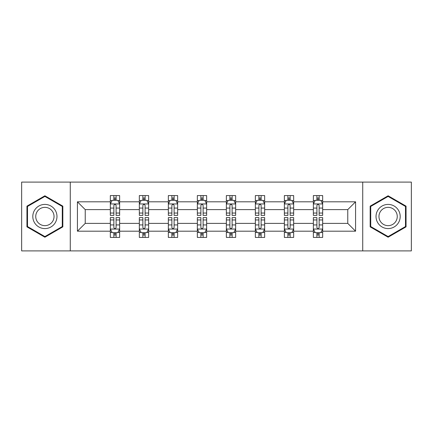 <?xml version="1.0" encoding="UTF-8"?>
<svg xmlns="http://www.w3.org/2000/svg" width="433" height="433" viewBox="0 0 433 433"><rect width="100%" height="100%" fill="white"/><g stroke="black" fill="none" stroke-linecap="round" stroke-linejoin="round"><path stroke-width="0.65" d="M362.73 250.896L411.35 250.896L411.35 182.104L362.73 182.104L362.73 250.896L70.27 250.896L70.27 182.104L21.65 182.104L21.65 250.896L70.27 250.896M322.666 231.19L322.666 223.379L347.764 223.379L355.574 231.19L322.666 231.19L322.666 237.419L319.132 237.419L319.132 232.678M362.73 182.104L70.27 182.104M313.368 231.19L293.661 231.19L293.661 223.379L313.368 223.379L313.368 237.419L322.666 237.419L322.666 232.451L320.918 232.451M293.661 231.19L293.661 237.419L290.126 237.419L290.126 232.678M284.362 231.19L264.655 231.19L264.655 223.379L284.362 223.379L284.362 237.419L293.661 237.419L293.661 232.451L291.912 232.451M264.655 231.19L264.655 237.419L261.121 237.419L261.121 232.678M255.356 231.19L235.649 231.19L235.649 223.379L255.356 223.379L255.356 237.419L264.655 237.419L264.655 232.451L262.907 232.451M235.649 231.19L235.649 237.419L232.115 237.419L232.115 232.678M226.356 231.19L206.644 231.19L206.644 223.379L226.356 223.379L226.356 237.419L235.649 237.419L235.649 232.451L233.901 232.451M206.644 231.19L206.644 237.419L203.115 237.419L203.115 232.678M197.351 231.19L177.644 231.19L177.644 223.379L197.351 223.379L197.351 237.419L206.644 237.419L206.644 232.451L204.896 232.451M177.644 231.19L177.644 237.419L174.109 237.419L174.109 232.678M168.345 231.19L148.638 231.19L148.638 223.379L168.345 223.379L168.345 237.419L177.644 237.419L177.644 232.451L175.895 232.451M148.638 231.19L148.638 237.419L145.104 237.419L145.104 232.678M139.339 231.19L119.632 231.19L119.632 223.379L139.339 223.379L139.339 237.419L148.638 237.419L148.638 232.451L146.89 232.451M119.632 231.19L119.632 237.419L116.098 237.419L116.098 232.678M110.334 231.19L77.426 231.19L77.426 201.81L110.334 201.81L110.334 209.621L85.236 209.621L85.236 223.379L110.334 223.379L110.334 237.419L119.632 237.419L119.632 232.451L117.884 232.451M112.082 200.549L110.334 200.549L110.334 195.581L110.334 201.81M113.868 200.322L113.868 195.581L110.334 195.581L119.632 195.581L119.632 201.81L139.339 201.81L139.339 195.581L148.638 195.581L148.638 201.81L168.345 201.81L168.345 195.581L177.644 195.581L177.644 201.81L197.351 201.81L197.351 195.581L206.644 195.581L206.644 201.81L226.356 201.81L226.356 195.581L235.649 195.581L235.649 201.81L255.356 201.81L255.356 195.581L264.655 195.581L264.655 201.81L284.362 201.81L284.362 195.581L293.661 195.581L293.661 201.81L313.368 201.81L313.368 195.581L322.666 195.581L322.666 201.81L355.574 201.81L355.574 231.19M313.368 201.81L313.368 209.621L293.661 209.621L293.661 201.81M284.362 201.81L284.362 209.621L264.655 209.621L264.655 201.81M255.356 201.81L255.356 209.621L235.649 209.621L235.649 201.81M226.356 201.81L226.356 209.621L206.644 209.621L206.644 201.81M197.351 201.81L197.351 209.621L177.644 209.621L177.644 201.81M168.345 201.81L168.345 209.621L148.638 209.621L148.638 201.81M139.339 201.81L139.339 209.621L119.632 209.621L119.632 201.81M77.426 201.81L85.236 209.621M347.764 223.379L347.764 209.621L322.666 209.621L322.666 201.81M316.902 200.23L319.132 200.23M287.896 200.23L290.126 200.23M258.891 200.23L261.121 200.23M229.885 200.23L232.115 200.23M200.885 200.23L203.115 200.23M171.879 200.23L174.109 200.23M142.874 200.23L145.104 200.23M113.868 200.23L116.098 200.23M113.868 232.77L116.098 232.77M142.874 232.77L145.104 232.77M171.879 232.77L174.109 232.77M200.885 232.77L203.115 232.77M229.885 232.77L232.115 232.77M258.891 232.77L261.121 232.77M287.896 232.77L290.126 232.77M316.902 232.77L319.132 232.77M85.236 223.379L77.426 231.19M355.574 201.81L347.764 209.621M62.834 206.14L44.891 195.781L26.949 206.14L26.949 226.86L44.891 237.219L62.834 226.86L62.834 206.14M370.166 206.14L370.166 226.86L388.109 237.219L406.051 226.86L406.051 206.14L388.109 195.781L370.166 206.14M116.098 198L113.868 198M110.334 213.052L110.334 215.385L113.868 215.385L113.868 213.052L110.334 213.052L110.334 209.621M119.632 209.621L119.632 215.385L116.098 215.385L116.098 205.437C115.357 204.003 114.615 204.003 113.868 205.437L113.868 213.052M117.884 200.549L119.632 200.549L119.632 195.581L116.098 195.581L116.098 200.322M119.632 204.04L117.776 200.322L112.196 200.322L110.334 204.04M113.868 235L116.098 235M119.632 219.948L119.632 217.615L116.098 217.615L116.098 219.948L119.632 219.948L119.632 223.379M110.334 223.379L110.334 217.615L113.868 217.615L113.868 227.563C114.61 228.997 115.357 228.997 116.098 227.563L116.098 219.948M112.082 232.451L110.334 232.451L110.334 237.419L113.868 237.419L113.868 232.678M110.334 228.96L112.196 232.678L117.776 232.678L119.632 228.96M145.104 198L142.874 198M141.088 200.549L139.339 200.549L139.339 195.581L142.874 195.581L142.874 200.322M139.339 213.052L139.339 215.385L142.874 215.385L142.874 213.052L139.339 213.052L139.339 209.621M148.638 209.621L148.638 215.385L145.104 215.385L145.104 205.437C144.362 204.003 143.621 204.003 142.874 205.437L142.874 213.052M146.89 200.549L148.638 200.549L148.638 195.581L145.104 195.581L145.104 200.322M148.638 204.04L146.776 200.322L141.201 200.322L139.339 204.04M174.109 198L171.879 198M170.093 200.549L168.345 200.549L168.345 195.581L171.879 195.581L171.879 200.322M168.345 213.052L168.345 215.385L171.879 215.385L171.879 213.052L168.345 213.052L168.345 209.621M177.644 209.621L177.644 215.385L174.109 215.385L174.109 205.437C173.368 204.003 172.621 204.003 171.879 205.437L171.879 213.052M175.895 200.549L177.644 200.549L177.644 195.581L174.109 195.581L174.109 200.322M177.644 204.04L175.782 200.322L170.207 200.322L168.345 204.04M142.874 235L145.104 235M148.638 219.948L148.638 217.615L145.104 217.615L145.104 219.948L148.638 219.948L148.638 223.379M139.339 223.379L139.339 217.615L142.874 217.615L142.874 227.563C143.615 228.997 144.362 228.997 145.104 227.563L145.104 219.948M141.088 232.451L139.339 232.451L139.339 237.419L142.874 237.419L142.874 232.678M139.339 228.96L141.201 232.678L146.776 232.678L148.638 228.96M171.879 235L174.109 235M177.644 219.948L177.644 217.615L174.109 217.615L174.109 219.948L177.644 219.948L177.644 223.379M168.345 223.379L168.345 217.615L171.879 217.615L171.879 227.563C172.621 228.997 173.362 228.997 174.109 227.563L174.109 219.948M170.093 232.451L168.345 232.451L168.345 237.419L171.879 237.419L171.879 232.678M168.345 228.96L170.207 232.678L175.782 232.678L177.644 228.96M34.424 210.46A12.086 12.086 0 0 0 38.846 226.968A12.086 12.086 0 0 0 55.359 222.54A12.086 12.086 0 0 0 50.932 206.032A12.086 12.086 0 0 0 34.424 210.46M36.967 211.926A9.153 9.153 0 0 0 40.318 224.424A9.153 9.153 0 0 0 52.815 221.074A9.153 9.153 0 0 0 49.465 208.576A9.153 9.153 0 0 0 36.967 211.926M62.276 206.465L62.276 226.535L44.891 236.575L27.506 226.535L27.506 206.465L44.891 196.425L62.276 206.465M377.641 210.46A12.086 12.086 0 0 0 382.068 226.968A12.086 12.086 0 0 0 398.577 222.54A12.086 12.086 0 0 0 394.154 206.032A12.086 12.086 0 0 0 377.641 210.46M380.185 211.926A9.153 9.153 0 0 0 383.535 224.424A9.153 9.153 0 0 0 396.033 221.074A9.153 9.153 0 0 0 392.682 208.576A9.153 9.153 0 0 0 380.185 211.926M405.494 206.465L405.494 226.535L388.109 236.575L370.724 226.535L370.724 206.465L388.109 196.425L405.494 206.465M203.115 198L200.885 198M199.099 200.549L197.351 200.549L197.351 195.581L200.885 195.581L200.885 200.322M197.351 213.052L197.351 215.385L200.885 215.385L200.885 213.052L197.351 213.052L197.351 209.621M206.644 209.621L206.644 215.385L203.115 215.385L203.115 205.437C202.368 204.003 201.626 204.003 200.885 205.437L200.885 213.052M204.896 200.549L206.644 200.549L206.644 195.581L203.115 195.581L203.115 200.322M206.644 204.04L204.787 200.322L199.207 200.322L197.351 204.04M200.885 235L203.115 235M206.644 219.948L206.644 217.615L203.115 217.615L203.115 219.948L206.644 219.948L206.644 223.379M197.351 223.379L197.351 217.615L200.885 217.615L200.885 227.563C201.626 228.997 202.368 228.997 203.115 227.563L203.115 219.948M199.099 232.451L197.351 232.451L197.351 237.419L200.885 237.419L200.885 232.678M197.351 228.96L199.207 232.678L204.787 232.678L206.644 228.96M232.115 198L229.885 198M228.104 200.549L226.356 200.549L226.356 195.581L229.885 195.581L229.885 200.322M226.356 213.052L226.356 215.385L229.885 215.385L229.885 213.052L226.356 213.052L226.356 209.621M235.649 209.621L235.649 215.385L232.115 215.385L232.115 205.437C231.374 204.003 230.632 204.003 229.885 205.437L229.885 213.052M233.901 200.549L235.649 200.549L235.649 195.581L232.115 195.581L232.115 200.322M235.649 204.04L233.793 200.322L228.213 200.322L226.356 204.04M229.885 235L232.115 235M235.649 219.948L235.649 217.615L232.115 217.615L232.115 219.948L235.649 219.948L235.649 223.379M226.356 223.379L226.356 217.615L229.885 217.615L229.885 227.563C230.632 228.997 231.374 228.997 232.115 227.563L232.115 219.948M228.104 232.451L226.356 232.451L226.356 237.419L229.885 237.419L229.885 232.678M226.356 228.96L228.213 232.678L233.793 232.678L235.649 228.96M261.121 198L258.891 198M257.105 200.549L255.356 200.549L255.356 195.581L258.891 195.581L258.891 200.322M255.356 213.052L255.356 215.385L258.891 215.385L258.891 213.052L255.356 213.052L255.356 209.621M264.655 209.621L264.655 215.385L261.121 215.385L261.121 205.437C260.379 204.003 259.638 204.003 258.891 205.437L258.891 213.052M262.907 200.549L264.655 200.549L264.655 195.581L261.121 195.581L261.121 200.322M264.655 204.04L262.793 200.322L257.218 200.322L255.356 204.04M258.891 235L261.121 235M264.655 219.948L264.655 217.615L261.121 217.615L261.121 219.948L264.655 219.948L264.655 223.379M255.356 223.379L255.356 217.615L258.891 217.615L258.891 227.563C259.632 228.997 260.379 228.997 261.121 227.563L261.121 219.948M257.105 232.451L255.356 232.451L255.356 237.419L258.891 237.419L258.891 232.678M255.356 228.96L257.218 232.678L262.793 232.678L264.655 228.96M290.126 198L287.896 198M286.11 200.549L284.362 200.549L284.362 195.581L287.896 195.581L287.896 200.322M284.362 213.052L284.362 215.385L287.896 215.385L287.896 213.052L284.362 213.052L284.362 209.621M293.661 209.621L293.661 215.385L290.126 215.385L290.126 205.437C289.385 204.003 288.638 204.003 287.896 205.437L287.896 213.052M291.912 200.549L293.661 200.549L293.661 195.581L290.126 195.581L290.126 200.322M293.661 204.04L291.799 200.322L286.224 200.322L284.362 204.04M287.896 235L290.126 235M293.661 219.948L293.661 217.615L290.126 217.615L290.126 219.948L293.661 219.948L293.661 223.379M284.362 223.379L284.362 217.615L287.896 217.615L287.896 227.563C288.638 228.997 289.379 228.997 290.126 227.563L290.126 219.948M286.11 232.451L284.362 232.451L284.362 237.419L287.896 237.419L287.896 232.678M284.362 228.96L286.224 232.678L291.799 232.678L293.661 228.96M319.132 198L316.902 198M315.116 200.549L313.368 200.549L313.368 195.581L316.902 195.581L316.902 200.322M313.368 213.052L313.368 215.385L316.902 215.385L316.902 213.052L313.368 213.052L313.368 209.621M322.666 209.621L322.666 215.385L319.132 215.385L319.132 205.437C318.39 204.003 317.643 204.003 316.902 205.437L316.902 213.052M320.918 200.549L322.666 200.549L322.666 195.581L319.132 195.581L319.132 200.322M322.666 204.04L320.804 200.322L315.224 200.322L313.368 204.04M316.902 235L319.132 235M322.666 219.948L322.666 217.615L319.132 217.615L319.132 219.948L322.666 219.948L322.666 223.379M313.368 223.379L313.368 217.615L316.902 217.615L316.902 227.563C317.643 228.997 318.385 228.997 319.132 227.563L319.132 219.948M315.116 232.451L313.368 232.451L313.368 237.419L316.902 237.419L316.902 232.678M313.368 228.96L315.224 232.678L320.804 232.678L322.666 228.96M119.584 203.948L110.383 203.948M119.632 213.052L116.098 213.052M113.868 208.067L110.334 208.067M119.632 208.067L116.098 208.067M116.098 199.185L113.868 199.185M110.383 229.052L119.584 229.052M110.334 219.948L113.868 219.948M116.098 224.933L119.632 224.933M110.334 224.933L113.868 224.933M113.868 233.815L116.098 233.815M148.589 203.948L139.388 203.948M148.638 213.052L145.104 213.052M142.874 208.067L139.339 208.067M148.638 208.067L145.104 208.067M145.104 199.185L142.874 199.185M177.595 203.948L168.394 203.948M177.644 213.052L174.109 213.052M171.879 208.067L168.345 208.067M177.644 208.067L174.109 208.067M174.109 199.185L171.879 199.185M139.388 229.052L148.589 229.052M139.339 219.948L142.874 219.948M145.104 224.933L148.638 224.933M139.339 224.933L142.874 224.933M142.874 233.815L145.104 233.815M168.394 229.052L177.595 229.052M168.345 219.948L171.879 219.948M174.109 224.933L177.644 224.933M168.345 224.933L171.879 224.933M171.879 233.815L174.109 233.815M206.601 203.948L197.394 203.948M206.644 213.052L203.115 213.052M200.885 208.067L197.351 208.067M206.644 208.067L203.115 208.067M203.115 199.185L200.885 199.185M197.394 229.052L206.601 229.052M197.351 219.948L200.885 219.948M203.115 224.933L206.644 224.933M197.351 224.933L200.885 224.933M200.885 233.815L203.115 233.815M235.606 203.948L226.399 203.948M235.649 213.052L232.115 213.052M229.885 208.067L226.356 208.067M235.649 208.067L232.115 208.067M232.115 199.185L229.885 199.185M226.399 229.052L235.606 229.052M226.356 219.948L229.885 219.948M232.115 224.933L235.649 224.933M226.356 224.933L229.885 224.933M229.885 233.815L232.115 233.815M264.606 203.948L255.405 203.948M264.655 213.052L261.121 213.052M258.891 208.067L255.356 208.067M264.655 208.067L261.121 208.067M261.121 199.185L258.891 199.185M255.405 229.052L264.606 229.052M255.356 219.948L258.891 219.948M261.121 224.933L264.655 224.933M255.356 224.933L258.891 224.933M258.891 233.815L261.121 233.815M293.612 203.948L284.411 203.948M293.661 213.052L290.126 213.052M287.896 208.067L284.362 208.067M293.661 208.067L290.126 208.067M290.126 199.185L287.896 199.185M284.411 229.052L293.612 229.052M284.362 219.948L287.896 219.948M290.126 224.933L293.661 224.933M284.362 224.933L287.896 224.933M287.896 233.815L290.126 233.815M322.617 203.948L313.416 203.948M322.666 213.052L319.132 213.052M316.902 208.067L313.368 208.067M322.666 208.067L319.132 208.067M319.132 199.185L316.902 199.185M313.416 229.052L322.617 229.052M313.368 219.948L316.902 219.948M319.132 224.933L322.666 224.933M313.368 224.933L316.902 224.933M316.902 233.815L319.132 233.815"/></g></svg>
